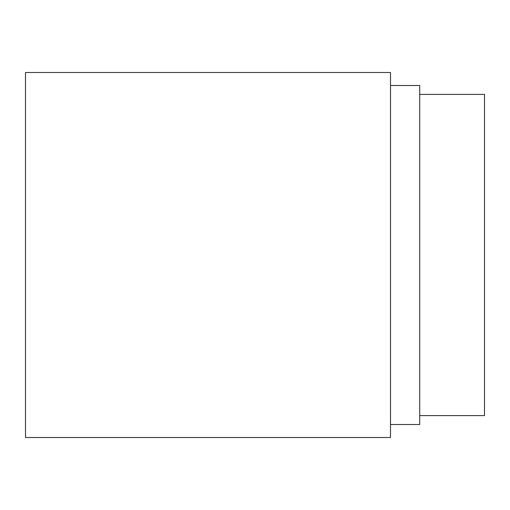 <?xml version="1.0" encoding="UTF-8"?>
<svg xmlns="http://www.w3.org/2000/svg" width="510" height="510" viewBox="0 0 510 510"><rect width="100%" height="100%" fill="white"/><g stroke="black" fill="none" stroke-linecap="round" stroke-linejoin="round"><path stroke-width="0.76" d="M390.507 437.503L390.507 72.496L25.5 72.496L25.5 437.503L390.507 437.503M390.507 424.498L419.711 424.498L419.711 85.501L390.507 85.501M419.711 415.605L484.5 415.605L484.5 94.395L419.711 94.395"/></g></svg>
